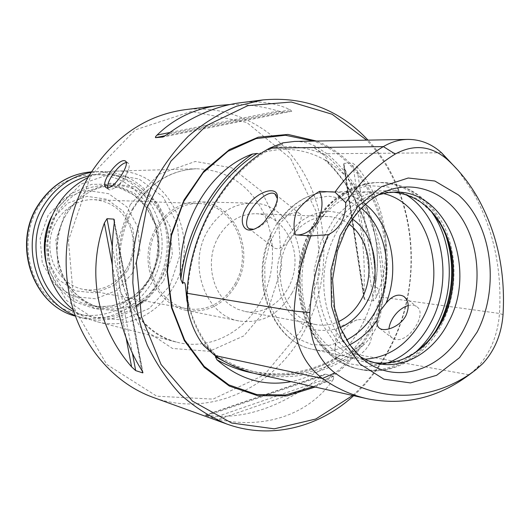 <?xml version="1.0" encoding="UTF-8"?>
<svg xmlns="http://www.w3.org/2000/svg" width="530" height="530" viewBox="0 0 530 530"><rect width="100%" height="100%" fill="white"/><g stroke="black" fill="none" stroke-linecap="round" stroke-linejoin="round"><path stroke-width="0.4" stroke-dasharray="2.65 1.99" d="M218.625 236.559C228.046 221.275 240.527 213.663 256.07 213.722C279.734 214.518 297.873 240.567 294.654 267.517C291.864 294.514 268.438 315.933 245.171 311.501L237.566 309.195L230.497 305.214C211.152 292.235 205.216 258.965 218.625 236.559M90.676 175.894L135.382 129.823L191.529 111.413L246.755 122.456L290.632 158.563L316.205 211.629L320.047 271.983L301.881 329.62L264.331 374.869L213.047 399.117L156.748 396.195L106.656 364.395L74.405 308.573L68.449 240.441L90.676 175.894M378.201 194.894L367.979 199.306C345.348 211.53 327.904 239.686 324.413 270.83C320.961 301.981 331.78 333.29 351.165 350.197L360.168 356.75M279.933 220.116L276.686 223.898L271.446 233.213L270.187 237.586C269.956 242.409 271.188 245.754 273.884 247.616C284.133 255.586 307.751 216.969 299.437 213.471C294.885 211.47 288.38 213.683 279.933 220.116C294.123 201.453 311.183 191.973 331.104 191.688L370.735 191.94C337.789 191.29 305.3 225.416 300.715 268.193C295.773 310.931 319.954 351.37 352.238 357.988L364.739 359.208M253.724 229.311L254.201 229.212C261.389 226.979 267.862 221.136 273.619 211.682C276.402 206.614 277.654 202.261 277.382 198.624M369.701 343.698L365.402 349.939L359.81 355.014C345.322 363.275 337 362.103 334.834 351.509C334.675 347.435 335.947 342.804 338.657 337.603C343.725 328.474 349.893 322.551 357.16 319.828L363.328 319.272C372.577 321.975 374.703 330.11 369.701 343.698M353.662 395.685C368.43 382.216 380.6 366.223 390.166 347.713C424.921 281.808 416.408 191.602 368.012 140.119M184.778 109.73C235.479 103.622 283.451 133.03 306.95 178.961C330.382 225.084 329.236 284.537 304.492 330.899C275.421 386.854 210.629 418.68 152.739 397.248M356.663 166.314C386.986 203.52 394.068 253.499 376.439 297.191L356.663 166.314L352.629 163.101L343.983 163.359L343.42 164.393L344.083 166.639C359.724 205.614 366.296 248.55 363.779 295.455L363.891 298.231L364.812 299.616L373.511 300.848L376.439 297.191M333.185 379.559C310.262 413.175 266.497 429.949 218.34 419.429L333.185 379.559L333.893 376.254L325.48 374.167L320.975 376.479C282.132 406.941 244.257 419.945 207.349 415.48L205.421 415.334L212.947 418.044L218.34 419.429M240.355 102.747C259.137 100.548 275.739 102.866 290.155 109.717L167.632 134.11M290.155 109.717L291.692 111.254L283.431 112.121L278.177 111.002C261.78 106.139 245.701 103.986 229.94 104.536M203.712 345.573L204.01 344.308L214.869 353.987C228.49 363.149 242.839 369.35 257.918 372.59C291.937 379.049 323.353 372.345 352.165 352.476L362.447 343.36L364.13 344.513C373.034 335.689 378.606 325.022 380.851 312.501L383.236 297.231C386.807 242.124 366.058 186.573 326.964 153.74L315.217 146.161C309.036 142.961 302.146 141.391 294.534 141.444M258.044 374.24C292.534 380.858 324.373 374.081 353.556 353.914L364.13 344.513M282.854 142.861L282.205 144.445L269.485 149.559C224.667 174.251 190.621 232.1 187.66 293.169L188.448 309.679L187.845 310.288M380.851 312.501L378.884 311.918L381.196 297.085C384.727 242.508 364.143 187.487 325.4 155.018L313.992 147.651L315.217 146.161M186.957 301.173L188.448 309.679M326.95 160.987C344.5 172.111 357.79 187.925 366.813 208.436C376.943 232.431 379.844 257.812 375.518 284.584C375.094 235.207 358.903 194.013 326.95 160.987L325.062 160.06C330.018 162.167 325.519 156.893 323.784 155.032L313.992 147.651M249.676 372.365L250.438 372.53C281.059 378.572 309.851 373.743 336.815 358.028L340.088 355.213C339.558 357.664 347.587 353.854 350.522 352.185L362.447 343.36M336.815 358.028C323.273 370.318 308.043 378.188 291.116 381.653M458.423 170.753L472.879 191.933C493.258 228.284 502.129 268.796 499.492 313.455C497.776 335.232 490.217 353.404 476.815 367.979L469.156 374.796L353.556 353.914L352.165 352.476L350.522 352.185M349.104 224.183C342.731 219.453 335.709 216.902 328.037 216.545C308.573 215.664 288.903 232.14 282.464 255.619C275.931 279.058 283.788 305.697 300.397 317.755C305.22 321.266 310.421 323.545 315.993 324.592C323.565 325.923 330.972 324.989 338.233 321.776M352.463 219.049C344.367 214.067 335.662 211.45 326.341 211.192C316.973 212.404 308.142 216.028 299.828 222.057C287.856 233.173 280.456 247.695 277.621 265.616C276.269 283.139 280.628 300.113 289.691 313.005C296.475 320.71 304.299 326.188 313.164 329.435C322.313 331.237 331.382 330.601 340.373 327.52M383.203 193.503L370.735 191.94M433.951 214.292L416.991 198.664L396.519 190.548L374.452 191.025L353.013 200.36L334.503 217.856L321.021 241.812L314.157 269.69L314.721 298.39L322.591 324.731L336.795 345.871L355.656 359.698L377.082 365.024L398.832 361.612L418.819 350.098M392.763 192.171L389.709 192.065C356.339 191.39 323.333 226.356 318.636 270.187C313.575 313.985 338.067 355.358 370.768 362.043L373.769 362.613M336.702 358.134C310.746 373.226 283.007 378.228 253.486 373.153M227.807 363.262L239.798 367.952L252.028 371.285C283.411 377.36 312.76 372 340.088 355.213M327.142 161.12C358.956 194.086 375.094 235.168 375.571 284.378L375.518 284.584M378.884 311.918L379.546 296.853C379.275 293.527 378.069 284.59 375.267 288.393C376.413 239.381 358.088 190.899 324.691 159.855M375.267 288.393L375.571 284.378M204.01 344.308L212.318 352.834L217.929 357.386C218.36 357.942 217.512 357.737 215.399 356.763M282.205 144.445L269.425 148.857L258.289 153.945C281.933 146.3 304.194 148.34 325.062 160.06M315.145 387.046C338.571 375.286 356.915 356.856 370.192 331.76C407.159 264.649 381.964 166.287 316.463 141.04M352.675 395.466C367.88 381.938 380.361 365.74 390.126 346.858C424.894 281.026 415.772 190.601 366.641 140.145M408.266 305.552C411.518 304.724 414.235 305.028 416.414 306.453C428.214 313.018 409.173 342.943 395.42 339.339L392.492 338.18C389.828 336.298 388.642 333.218 388.934 328.945M126.412 162.67L128.041 162.995C129.34 163.869 129.552 165.89 128.671 169.057L125.431 176.126C122.35 181.108 118.925 185.003 115.149 187.812L110.127 189.952L108.842 189.621L107.815 188.117M73.312 309.845C80.673 315.575 88.715 319.563 97.441 321.816C126.431 329.527 158.125 314.297 173.31 287.147C203.05 239.712 168.672 167.944 114.228 171.137C105.218 171.409 96.5 173.535 88.059 177.504M127.949 270.273L134.686 250.266L132.977 229.205L123.093 211.033L106.782 199.26L87.066 196.339L67.813 203.103L52.993 218.4L45.785 239.189L47.746 261.118L58.426 279.608L75.465 290.897L95.301 292.904L113.976 285.485L127.949 270.273M132.354 273.328L139.887 250.915L137.986 227.33L126.942 206.952L108.676 193.702L86.556 190.363L64.905 197.909L48.203 215.087L40.075 238.473L42.301 263.158L54.345 283.934L73.531 296.575L95.804 298.768L116.726 290.394L132.354 273.328M91.147 172.402L99.806 171.554C140.616 170.229 173.217 211.238 168.056 253.413C163.803 295.68 122.98 328.514 83.462 318.238L75.2 315.496M88.987 175.92C118.813 168.951 149.599 186.421 161.518 215.101C173.575 243.734 165.93 279.939 143.266 300.616M135.687 306.612C115.957 319.371 95.354 321.034 73.869 311.594M169.964 285.498L179.882 255.579L177.464 224.137L163.048 196.869L139.019 178.968L109.69 174.251L80.745 184.228L58.28 207.362L47.296 239.043L50.29 272.473L66.489 300.457L92.16 317.265L121.774 319.901L149.407 308.427L169.964 285.498M291.891 293.183C313.303 257.01 290.599 202.745 252.406 203.142C233.949 203.315 219.109 212.47 207.873 230.603C186.904 264.602 205.501 315.986 239.275 321.014C261.502 323.982 279.045 314.707 291.891 293.183M234.896 284.1C254.407 251.995 233.697 203.679 198.922 203.553C175.562 202.407 152.826 224.077 149.917 251.392C146.744 278.674 164.154 304.81 187.189 308.838C207.369 311.322 223.276 303.081 234.896 284.1M126.65 268.69C134.342 254.698 135.316 240.295 129.592 225.488C122.311 209.688 110.379 201.089 93.797 199.677C72.802 198.671 52.616 217.061 50.151 240.269C47.442 263.456 63.09 285.836 83.793 289.479C100.276 291.752 113.811 285.988 124.384 272.181L126.65 268.69M236.069 284.948C256.328 251.624 234.518 201.473 198.346 201.851C174.45 201.029 151.368 223.282 148.387 251.22C145.147 279.125 162.763 305.916 186.255 310.375C207.31 313.23 223.918 304.757 236.069 284.948M130.208 204.666L158.801 174.33L195.272 161.464L231.829 167.844L261.429 191.231L278.959 226.562L281.695 267.18L269.313 305.916L243.82 335.887L209.469 351.297L172.442 348.455L140.145 326.937L119.707 290.407L116.063 246.41L130.208 204.666M367.979 199.306L379.109 194.384C354.795 207.528 335.974 237.983 332.197 271.698C328.461 305.419 340.114 339.273 360.943 357.445L351.165 350.197M187.017 293.276L187.66 293.169L187.03 293.07M441.53 152.753L326.964 153.74L325.4 155.018L323.784 155.032M503.03 314.681L499.492 313.455L379.546 296.853M361.261 208.283L345.732 199.267L328.388 196.107L310.626 199.234L293.984 208.548L279.973 223.375L269.902 242.488L264.748 264.185L265 286.485L270.618 307.34L281.026 324.897L295.203 337.643L311.839 344.599L329.455 345.335L346.587 339.962M270.187 237.586C249.69 283.199 273.977 342.811 313.522 349.508C325.91 352.072 337.974 350.496 349.714 344.772M365.369 204.275C355.18 196.113 343.758 191.913 331.104 191.688C309.268 192.145 291.136 202.884 276.706 223.905M406.159 194.775L388.046 186.957L368.469 185.606L348.839 191.032L330.694 203.03L315.522 220.811L304.624 243.058L298.947 267.994L298.993 293.567L304.73 317.669L315.615 338.359L330.674 354.053L348.627 363.666L368.025 366.661L387.41 363.024M430.36 210.284C416.547 192.251 399.136 182.996 378.142 182.525C341.625 182.214 305.631 220.367 300.497 268.167C294.985 315.933 321.697 361.069 357.386 368.8C377.969 372.968 396.99 367.774 414.433 353.218M446.075 236.115C435.64 204.474 409.511 182.148 380.427 182.512C343.857 182.194 307.798 220.46 302.643 268.405C297.118 316.311 323.87 361.573 359.612 369.317C387.9 376.075 418.309 360.049 435.448 331.482M214.895 355.55L214.869 353.987L213.358 353.669M269.75 148.108L269.485 149.559L267.882 149.579M186.288 294.74C190.33 317.444 199.002 336.808 212.318 352.834M322.869 154.091C305.909 146.538 288.095 144.796 269.425 148.857M351.933 351.383L360.95 339.723L368.648 326.877L374.915 313.058L379.666 298.489M313.329 386.642C337.1 375.048 355.69 356.584 369.112 331.25C406.331 263.847 380.063 164.81 313.641 141.093M212.947 418.044L333.893 376.254M205.421 415.334L325.48 374.167M207.349 415.48L320.975 376.479M373.511 300.848L352.629 163.101M364.812 299.616L343.983 163.359M363.779 295.455L344.083 166.639M291.692 111.254L163.028 136.992M283.431 112.121L165.426 135.68M278.177 111.002L169.819 132.513M114.182 223.713L141.682 370.086M114.347 222.163L142.325 371.146M112.307 246.768L132.354 352.973M112.314 265.066L126.127 338.007M132.646 208.734C148.738 183.519 169.925 170.196 196.206 168.765C226.602 169.66 249.146 184.48 263.834 213.226C276.527 240.441 275.202 274.951 260.548 301.669C243.793 332.827 208.933 350.694 176.887 342.175C127.611 332.164 101.409 257.653 132.646 208.734M38.816 206.382C58.943 173.442 102.323 165.082 130.208 186.229C158.397 206.919 166.155 250.816 147.87 281.98C130.009 313.409 88.742 325.659 58.578 305.982C28.123 286.803 18.245 239.017 38.816 206.382M91.504 171.839L93.863 171.727C134.328 170.408 166.698 210.973 161.597 252.691C157.39 294.508 116.885 326.95 77.705 316.761L83.462 318.238M51.549 216.571L54.212 211.788L70.497 193.987L91.524 184.36L113.95 184.162L134.388 193.139L149.95 209.721L158.556 231.385L159.132 255.062L151.633 277.468L137.031 295.495L117.282 306.512L95.095 308.732L73.736 301.55L56.524 285.783L46.295 263.702M150.056 277.899C135.667 300.371 115.924 309.586 90.835 305.545C54.511 298.966 34.834 247.179 57.167 213.232C68.913 195.385 84.588 186.162 104.205 185.56C146.942 184.076 173.681 240.56 150.056 277.899M160.597 279.555C184.546 241.534 157.516 184.036 114.189 185.533C86.615 185.334 60.506 210.099 57.2 241.057C53.609 271.983 73.624 301.888 100.568 307.764C123.556 313.23 148.453 301.073 160.597 279.555M163.565 281.019L172.329 254.638L170.176 226.906L157.417 202.904L136.223 187.229L110.432 183.194L85.072 192.046L65.435 212.371L55.842 240.11L58.439 269.373L72.57 293.931L95.042 308.765L121.052 311.19L145.405 301.186L163.565 281.019M328.037 216.545L256.07 213.722M315.993 324.592L245.171 311.501M249.054 228.682L273.877 247.629M275.699 194.609L299.43 213.471M368.211 398.951L366.535 398.573M408.02 139.403L407.365 139.416M352.238 357.988L313.522 349.508C271.599 342.36 247.808 278.687 271.466 233.22M357.386 368.8L359.612 369.317C374.087 372.424 388.172 370.834 401.873 364.547C418.919 356.127 432.275 342.618 441.927 324.029C456.237 295.694 457.94 259.667 446.154 230.914C434.328 202.268 408.855 182.479 380.427 182.512L378.142 182.525C339.935 182.386 303.849 220.798 298.807 267.981C293.335 315.111 320.087 360.533 357.386 368.8M370.768 362.043L376.737 363.355M389.709 192.065L395.824 192.098M257.918 372.59L252.028 371.285M366.813 208.436C382.508 244.178 380.507 290.016 361.844 325.254C355.312 337.683 347.163 348.429 337.411 357.498M185.785 288.631C189.806 316.841 200.519 339.763 217.929 357.386M205.156 415.195L324.638 374.24M363.891 298.231L343.413 164.393M291.785 111.24L162.922 137.018M114.321 220.056L142.941 372.484M254.201 229.212L253.141 229.503M379.626 328.361L392.492 338.18M404.715 297.151L416.414 306.453M482.684 363.679L476.815 367.979M477.364 197.12L472.879 191.933M106.298 187.772L108.842 189.621M125.517 161.1L128.041 162.995M115.149 187.812L124.172 180.544L128.671 169.057M357.154 319.815L336.683 327.798L334.814 351.509M97.441 321.816L176.887 342.175C158.549 337.206 143.749 325.678 132.493 307.585L124.981 291.301C121.761 280.741 120.005 269.604 119.701 257.898C120.469 240.11 125.047 223.647 133.434 208.522C149.553 183.34 170.481 170.09 196.206 168.765L114.228 171.137M91.511 171.839L99.806 171.554M90.835 305.545L100.568 307.764C86.893 303.995 75.677 295.899 66.926 283.484C61.752 274.295 58.479 264.072 57.101 252.817C57.22 241.064 58.936 230.908 62.255 222.348C71.61 200.154 92.836 185.54 114.189 185.533L104.205 185.56L119.594 187.918L133.586 194.835L146.247 207.091L155.436 224.886L158.583 245.079L157.41 257.375L154.144 268.816L148.903 279.389L141.874 288.698L133.315 296.369L123.55 302.093L112.936 305.631L101.886 306.81L90.835 305.545M198.922 203.553L93.797 199.677M187.189 308.838L83.793 289.479M186.255 310.375L239.275 321.014M198.346 201.851L252.406 203.142M129.592 225.488C135.302 240.289 134.315 254.691 126.643 268.697L124.384 272.181"/><path stroke-width="0.79" d="M360.168 356.75L368.277 360.758L376.737 363.355C404.317 369.655 433.851 351.801 448.572 322.015C477.47 269.313 447.784 190.793 395.824 192.098L386.993 192.774L378.201 194.894M310.977 235.89L328.308 234.684C317.722 259.17 311.567 285.127 309.838 312.554C309.136 339.279 317.483 359.406 334.887 372.915C379.42 405.059 434.799 401.217 475.827 369.788L469.156 374.796C438.416 397.798 404.768 405.848 368.211 398.951C352.192 395.486 336.921 388.662 322.392 378.48C302.789 363.447 293.368 340.969 294.123 311.05C295.747 284.776 301.365 259.72 310.977 235.89L295.495 234.883C293.289 227.801 293.633 219.983 296.522 211.43C302.994 203.235 310.659 196.544 319.524 191.363L334.986 192.098C349.131 172.648 365.256 157.483 383.356 146.605C391.272 141.921 399.494 139.516 408.02 139.403C420.469 139.45 431.632 143.902 441.53 152.753L458.423 170.753M407.365 139.416L294.534 141.437L282.854 142.861L269.75 148.108C224.455 173.032 190.012 231.517 187.017 293.276L187.845 310.288C190.999 324.274 196.285 336.04 203.712 345.573L214.895 355.55C228.556 364.733 242.932 370.96 258.044 374.24L366.535 398.573M264.165 222.156L273.169 210.185C276.395 204.355 277.799 199.552 277.382 195.775C276.335 186.613 260.23 190.429 249.179 203.414C238.01 216.942 241.395 232.597 252.227 229.755C256.023 228.808 260.005 226.27 264.165 222.156M277.382 198.624L274.99 194.046C268.226 188.846 249.213 206.448 246.953 219.751C246.092 224.137 246.794 227.118 249.054 228.682L253.724 229.311M368.012 140.119C339.266 109.558 304.2 96.162 262.807 99.931L236.652 106.212C219.493 113.287 203.361 123.305 188.269 136.27C174.072 150.785 161.902 167.533 151.766 186.534C143.04 206.514 137.025 227.529 133.719 249.584L132.818 282.722C134.918 304.684 139.761 325.533 147.34 345.268C156.35 363.984 167.467 380.447 180.684 394.651C194.855 407.325 210.191 417.097 226.701 423.98C270.472 439.94 318.888 427.465 353.662 395.685M226.701 423.98L152.739 397.248C116.289 384.038 85.323 350.476 72.478 307.082C59.784 263.668 66.436 212.981 89.808 174.555C114.261 136.813 145.916 115.202 184.778 109.73L219.142 105.417C194.901 108.465 174.218 118.342 157.079 135.044C155.628 136.409 155.124 137.277 155.562 137.648L162.882 137.025L167.632 134.11C192.019 116.328 216.26 105.874 240.355 102.747L262.807 99.931M122.278 173.787C126.286 167.036 127.359 162.809 125.511 161.113C119.561 156.602 98.567 183.724 106.311 187.759C110.624 188.514 115.944 183.857 122.278 173.787M114.268 219.745L113.771 219.102L107.007 218.698L104.364 223.044C86.397 273.129 97.315 327.726 131.586 366.846L135.687 370.609L142.649 372.875L142.974 372.656L141.682 370.086C118.568 334.251 107.186 275.6 114.182 223.713L114.321 220.056M229.94 104.536L219.142 105.417M180.796 279.284C176.563 224.554 209.343 169.255 252.631 153.965C215.187 178.915 186.871 227.078 180.796 279.284L182.638 283.57C184.228 281.582 185.195 282.556 185.533 286.485L186.957 301.173M291.116 381.653C263.96 386.622 239.182 379.308 216.797 359.704C227.39 365.607 238.354 369.827 249.676 372.365M458.37 194.921C492.151 224.071 500.181 287.267 477.146 332.045L459.583 357.637L436.607 375.313L410.458 382.925L383.899 379.182L359.969 363.997L341.684 338.716L331.515 306.148L330.925 270.26L340.068 235.625L357.697 206.62L381.434 186.719L408.226 178.007L434.845 181.022L458.37 194.921M475.827 369.788L482.684 363.679C494.695 350.608 501.479 334.271 503.03 314.681C505.587 271.42 497.027 232.233 477.364 197.12C468.997 182.665 458.927 170.077 447.141 159.345C431.095 145.71 413.798 143.941 395.248 154.044C376.439 165.499 359.936 181.71 345.726 202.685L334.986 192.098M328.308 234.684C339.975 228.649 345.785 217.982 345.726 202.685M338.233 321.776C348.104 317.192 355.921 309.54 361.699 298.821C375.22 274.255 369.456 238.798 349.104 224.183M340.373 327.52C351.642 322.538 360.539 313.965 367.078 301.795C382.117 274.414 375.406 234.856 352.463 219.049M377.367 319.848L379.97 311.103L386.098 303.133C392.266 295.72 398.156 293.474 403.761 296.389C408.822 300.543 409.564 306.897 405.987 315.463C400.475 326.553 384.959 332.277 379.639 328.348C377.254 326.705 376.492 323.87 377.367 319.848C369.88 330.952 360.665 339.26 349.714 344.772M364.739 359.208C389.61 357.472 408.988 343.758 422.867 318.06C448.148 271.804 427.644 203.202 383.203 193.503M418.819 350.098L427.471 341.804L430.764 337.915L435.812 330.925L441.079 321.79C456.462 291.937 456.356 252.041 440.569 224.289L433.951 214.292M373.769 362.613C394.598 365.21 413.022 357.876 429.028 340.598L436.23 331.389L442.311 321.054C457.337 291.891 457.231 252.896 441.821 225.813C430.009 205.435 413.658 194.219 392.763 192.171M295.495 234.883C313.839 236.499 327.885 210.668 319.524 191.363M253.486 373.153L250.485 372.544C238.957 370.039 227.801 365.799 217.008 359.81L216.797 359.704M217.008 359.81L215.399 356.763L227.807 363.262M180.869 279.058C186.991 227.012 215.2 179.021 252.512 154.078L252.631 153.965M258.289 153.945L257.103 153.435C217.644 178.272 187.819 228.993 182.638 283.57M257.103 153.435L252.512 154.078M316.463 141.04L287.956 134.428L258.229 137.191L229.483 149.546L204.023 170.938L184.036 199.942L171.309 234.34L167.023 271.307L171.528 307.744L184.347 340.631L204.235 367.376L229.397 386.092L257.706 395.685L286.975 395.864L315.145 387.046M366.641 140.145L332.091 114.241L291.295 102.025L247.848 105.636L206.15 125.762L170.932 161.173L146.591 208.469L136.323 262.37L141.424 316.496L161.06 364.494L192.483 401.13L231.69 423.026L274.215 428.83L315.767 419.025L352.675 395.466M388.934 328.945C389.616 322.969 392.498 317.364 397.573 312.11C400.998 308.758 404.562 306.572 408.266 305.552M107.815 188.117C105.629 182.042 119.787 162.664 126.412 162.67M88.059 177.504C64.117 190.051 49.939 210.801 45.514 239.752C42.513 266.888 53.663 294.422 73.312 309.845M75.2 315.496C36.186 301.252 18.908 243.27 43.851 205.276C55.657 187.024 71.424 176.066 91.147 172.402M73.869 311.594C38.432 295.906 24.128 242.217 47.177 206.899C57.624 190.581 71.563 180.253 88.987 175.92M143.266 300.616L135.687 306.612M465.208 326.712C481.883 293.368 480.915 249.219 462.491 219.473C444.16 189.727 409.379 178.053 379.109 194.384L369.622 200.678L360.711 208.86L352.642 218.797L345.659 230.272L337.418 250.756L332.568 279.489L334.615 308.162L340.717 328.342L349.641 344.672L360.943 357.445C394.254 387.589 444.531 370.397 465.208 326.712M395.248 154.044L383.356 146.605L269.75 148.108M309.838 312.554L294.123 311.05L187.017 293.276M187.03 293.07L186.156 292.924M334.887 372.915L322.392 378.48L214.895 355.55M346.587 339.962C359.221 333.397 369.244 323.148 376.658 309.209C394.525 276.309 387.715 229.318 361.261 208.283M386.098 303.133C400.157 268.77 391.319 224.707 365.369 204.275M387.41 363.024C406.033 355.842 420.615 342.142 431.148 321.922C453.985 279.012 442.563 217.061 406.159 194.775M414.433 353.218C423.609 345.315 431.168 335.556 437.098 323.929C455.535 288.413 452.892 239.798 430.36 210.284M435.448 331.482L439.45 324.3C453.176 295.548 455.383 266.153 446.075 236.115M313.641 141.093L285.412 135.249L256.156 138.588L227.986 151.282L203.149 172.727L183.731 201.519L171.455 235.486L167.427 271.877L171.978 307.691L184.632 340.022L204.176 366.369L228.881 384.899L256.706 394.539L285.524 394.996L313.329 386.642M165.426 135.68L155.562 137.648M169.819 132.513L157.079 135.044M113.771 219.102L114.347 222.163M142.325 371.146L142.649 372.875M107.007 218.698L112.307 246.768M132.354 352.973L135.687 370.609M104.364 223.044L112.314 265.066M126.127 338.007L131.586 366.846M447.141 159.345L441.53 152.753M91.511 171.839C69.145 173.853 51.324 184.957 38.047 205.156C11.799 244.807 32.979 305.432 75.432 316.132C33.35 305.611 12.091 244.814 38.405 205.064C51.668 184.89 69.37 173.82 91.504 171.839M46.295 263.702C42.466 247.371 44.222 231.656 51.549 216.571M274.99 194.046L275.699 194.609M441.821 225.813L440.569 224.289M429.028 340.598L427.471 341.804M185.533 286.485L185.785 288.631M277.349 198.306L277.395 195.875M253.141 229.503L252.3 229.735M403.754 296.389L404.715 297.151"/></g></svg>
